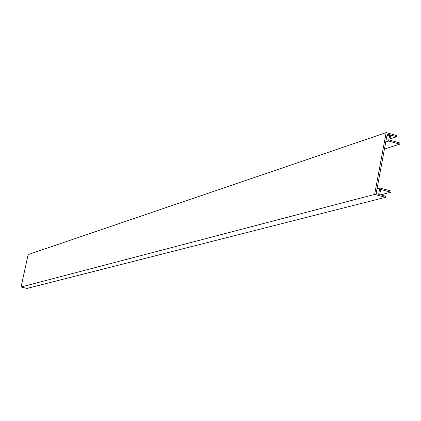 <?xml version="1.0" encoding="UTF-8"?>
<svg xmlns="http://www.w3.org/2000/svg" width="421" height="421" viewBox="0 0 421 421"><rect width="100%" height="100%" fill="white"/><g stroke="black" fill="none" stroke-linecap="round" stroke-linejoin="round"><path stroke-width="0.63" d="M387.231 134.089L376.142 193.607L378.653 194.286L379.826 187.998L391.067 191.05L390.851 192.208L380.684 189.45L379.731 194.581L385.61 196.17L385.394 197.328L374.632 194.418L386.162 132.583L396.84 135.594L396.629 136.736L390.793 135.094L389.851 140.172L399.95 143.008L399.74 144.15L388.567 141.014L389.725 134.794L387.231 134.089M386.925 135.736L389.725 134.794M385.768 141.935L388.567 141.014M384.447 149.034L399.74 144.15M390.088 138.898L396.629 136.736M385.394 197.328L26.991 288.417L21.05 287.006L28.128 254.61L386.162 132.583M21.05 287.006L374.632 194.418M380.695 194.839L390.851 192.208M377.048 188.745L379.826 187.998"/></g></svg>
